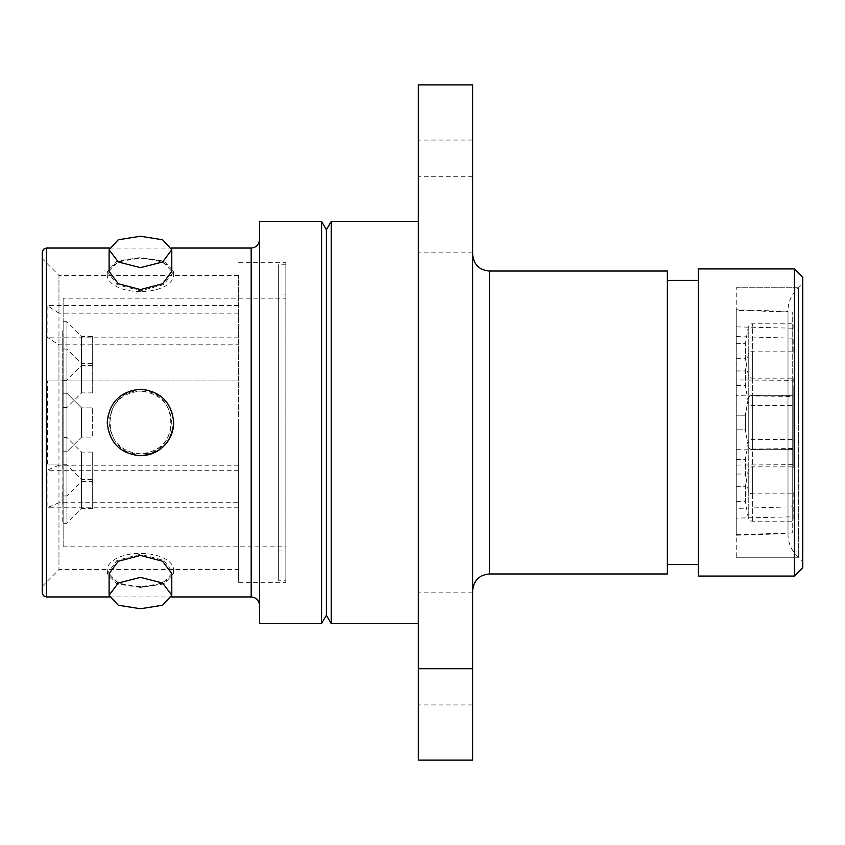 <?xml version="1.0" encoding="UTF-8"?>
<svg xmlns="http://www.w3.org/2000/svg" width="845" height="845" viewBox="0 0 845 845"><rect width="100%" height="100%" fill="white"/><g stroke="black" fill="none" stroke-linecap="round" stroke-linejoin="round"><path stroke-width="0.63" stroke-dasharray="4.22 3.17" d="M792.726 338.18L736.259 336.606L736.27 379.954L792.726 380.303L792.726 312.09L792.726 532.91L792.726 380.303M736.259 336.606L736.238 310.305L792.726 312.09M792.726 328.187L736.217 326.867L736.238 310.305M736.217 326.867L736.206 395.713L792.726 396.463M736.248 287.744L798.567 287.744L798.567 422.5L798.694 315.724L798.567 287.744L736.248 287.744L736.206 395.713M792.726 395.344L752.356 395.344L793.138 395.344L793.138 449.656L752.356 449.656L752.356 395.344A4.183 4.183 0 0 0 748.237 398.787A4.183 4.183 0 0 1 752.356 395.344L752.356 449.656A4.183 4.183 0 0 1 748.237 446.213L748.237 398.787L748.237 446.213L748.237 398.787L745.343 415.191L748.237 398.787L748.237 446.213L745.343 429.809L745.343 415.191L736.206 415.191L745.343 415.191L745.343 429.809L745.343 415.191L745.343 429.809L736.206 429.809L736.206 415.191L736.238 535.223L736.238 309.777L736.206 429.809L745.343 429.809L748.237 446.213A4.183 4.183 0 0 0 752.356 449.656L792.726 449.656L792.726 395.344L792.726 521.196L792.726 449.656M792.726 448.537L736.206 449.286L736.206 422.5L736.238 535.223L736.27 379.954M736.248 385.605L736.248 370.976L736.248 385.605L745.343 385.605L745.343 370.976L748.237 354.583A4.183 4.183 0 0 1 752.356 351.129L793.138 351.129L793.138 352.46L792.726 323.804L792.726 519.833L792.726 352.46M793.138 378.285L793.138 466.715L792.726 378.285M736.248 370.976L745.343 370.976L745.343 385.605L748.237 401.998A4.183 4.183 0 0 0 752.356 405.452L792.726 405.452M736.217 358.28L736.227 343.651L736.217 358.28L745.343 358.28L745.343 343.651L748.237 327.258A4.183 4.183 0 0 1 752.356 323.804L792.726 323.804M793.138 352.46L792.726 325.135M793.138 325.135L792.726 339.447M736.227 343.651L745.343 343.651L745.343 358.28L748.237 374.673A4.183 4.183 0 0 0 752.356 378.127L792.726 378.127M793.138 388.415L793.138 457.187L792.726 388.415M736.248 474.024L736.248 459.395L736.248 474.024L745.343 474.024L745.343 459.395L748.237 443.002A4.183 4.183 0 0 1 752.356 439.548L792.726 439.548M793.138 492.54L793.138 519.833L792.726 492.54M736.248 459.395L745.343 459.395L745.343 474.024L748.237 490.417A4.183 4.183 0 0 0 752.356 493.871L793.138 493.871M736.227 501.349L736.217 486.72L736.227 501.349L745.343 501.349L745.343 486.72L748.237 470.327A4.183 4.183 0 0 1 752.356 466.873L792.726 466.873M736.217 486.72L745.343 486.72L745.343 501.349L748.237 517.742A4.183 4.183 0 0 0 752.356 521.196L792.726 521.196M793.138 449.656L793.138 395.344M798.567 306.46L798.694 557.256L798.694 287.744C791.754 293.722 788.184 301.306 788.005 310.464L788.015 533.628L788.005 310.464L788.015 311.372L736.238 309.777M802.75 283.561L802.75 422.5L802.75 283.561L798.567 287.744L798.694 315.724M62.72 393.252L66.903 393.252L63.143 393.252L63.143 451.748L66.903 451.748L66.903 393.252L66.903 451.748L66.903 393.252L81.532 407.871L66.903 393.252L66.903 451.748L81.532 437.129L81.532 407.871L81.532 437.129L81.532 407.871L92.654 407.871L92.644 422.5L92.654 407.871L81.532 407.871L81.532 437.129L92.654 437.129L92.644 407.871L92.654 437.129L81.532 437.129L66.903 451.748L62.72 451.748L62.72 393.252L62.72 451.748M62.72 330.891L62.72 463.028L62.72 330.891L63.143 523.287L63.143 393.252M62.72 463.028L63.143 330.891M92.665 336.342L92.654 365.589L92.665 336.342L81.532 336.342L66.903 321.713L66.903 380.218L63.143 380.218L63.143 355.428L63.143 463.028M92.654 479.411L92.665 508.658L92.654 479.411L81.532 479.411L66.903 464.782L66.903 523.287L63.143 523.287M92.686 452.086L92.697 481.333L92.686 452.086L81.532 452.086L66.903 437.457L66.903 495.962L62.72 495.962L62.72 495.212L63.143 521.523M62.72 521.523L63.143 465.289M92.665 508.658L81.532 508.658L81.532 479.411L81.532 508.658L66.903 523.287L66.903 464.782L63.143 464.782M92.697 363.667L92.686 392.914L92.697 363.667L81.532 363.667L66.903 349.038L66.903 407.543L63.143 407.543L62.72 380.852L63.143 465.701M62.72 465.701L63.143 437.457L66.903 437.457L66.903 495.962L81.532 481.333L81.532 452.086L81.532 481.333L92.697 481.333M63.143 380.218L63.143 350.179M62.72 350.179L63.143 338.76M92.686 392.914L81.532 392.914L81.532 363.667L81.532 392.914L66.903 407.543L66.903 349.038L62.72 349.038M92.654 365.589L81.532 365.589L81.532 336.342L81.532 365.589L66.903 380.218L66.903 321.713L63.143 321.713M63.143 298.19L63.143 546.81L63.143 298.19L285.832 298.19L285.832 550.993L278.343 550.993L278.343 294.007L278.343 550.993M63.143 546.81L285.832 546.81M285.832 550.993L285.842 262.668L285.842 582.332L285.842 262.668L285.842 582.332L285.842 264.76L285.842 580.24L278.343 580.24L278.343 264.76L278.343 580.24M285.842 264.76L278.343 264.76M285.832 294.007L278.343 294.007M42.25 252.222L42.25 592.778M140.45 290.796L116.969 284.543L107.23 271.414L116.948 261.052L140.45 257.567L163.951 261.052L173.669 271.414L163.93 284.543L140.45 290.796M140.45 291.641A33.219 16.615 0 0 1 107.23 275.037A33.219 16.615 0 0 1 140.45 258.422A33.219 16.615 0 0 1 173.669 275.037A33.219 16.615 0 0 1 140.45 291.641M140.45 587.433L116.969 583.958L107.23 573.586L116.948 560.467L140.45 554.204L163.951 560.467L173.669 573.586L163.93 583.958L140.45 587.433M140.45 586.578A33.219 16.615 180 0 1 107.23 569.963A33.219 16.615 180 0 1 140.45 553.359A33.219 16.615 180 0 1 173.669 569.963A33.219 16.615 180 0 1 140.45 586.578M173.669 422.5A33.219 33.219 0 0 0 140.45 389.281A33.219 33.219 0 0 0 107.23 422.5A33.219 33.219 0 0 0 140.45 455.719M472.64 422.5L472.64 590.687L472.64 422.5M802.75 567.703L802.75 277.297M794.395 268.942L794.395 576.058M418.317 196.462L418.317 252.877L418.317 196.462M472.64 196.462L472.64 252.877L472.64 196.462M418.317 648.537L418.317 592.123L418.317 648.537M472.64 648.537L472.64 592.123L472.64 648.537M259.531 623.589L259.531 221.411M321.565 623.589L321.565 221.411M326.392 615.234L326.392 229.766M331.219 623.589L331.219 221.411M418.317 422.5L418.317 623.589L418.317 422.5M667.36 573.977L667.36 271.023M698.287 576.058L698.287 268.942M736.238 535.223L788.015 533.628L788.005 534.536C788.184 543.694 791.754 551.278 798.694 557.256L736.248 557.256L798.567 557.256L802.75 561.439M792.726 464.697L736.27 465.046L736.27 422.5L736.248 557.256M238.639 422.5L238.639 582.332L238.639 422.5M47.468 380.926L238.639 380.926L238.639 569.583L238.639 275.417L238.639 380.926L47.468 380.926L47.468 464.074L58.96 464.074L58.96 569.583L58.96 502.712L238.639 502.712M238.639 313.136L58.96 313.136L58.96 275.417L58.96 380.926M58.96 313.136L47.119 305.457L47.088 337.144L58.96 344.855L238.639 344.855M238.639 465.215L58.96 465.215L58.96 344.855M171.788 573.586L162.61 583.441L140.45 586.8L118.279 583.441L109.111 573.586M109.111 422.5C110.97 441.544 121.416 451.99 140.45 453.839C159.451 451.99 169.898 441.544 171.788 422.5C169.951 403.487 159.504 393.041 140.45 391.161C180.798 389.228 180.957 455.719 140.45 453.839C100.027 455.761 100.027 389.239 140.45 391.161C121.405 393.031 110.959 403.477 109.111 422.5M109.111 271.414L118.289 261.559L140.45 258.2L162.599 261.559L171.788 271.414M285.842 580.24L285.832 298.19M47.468 464.074L58.96 464.074M472.64 760.12L472.64 84.88M472.64 176.288L418.317 176.288L418.317 84.88M42.25 422.5L42.25 586.303L42.25 422.5M58.96 465.215L47.066 470.285L47.088 507.782L58.96 502.712M698.287 422.5L698.287 280.424L698.287 422.5M418.317 760.12L418.317 176.288M238.639 305.457L47.119 305.457M238.639 337.144L47.088 337.144M238.639 507.782L47.088 507.782M238.639 470.285L47.066 470.285M798.694 529.276L798.567 538.54M63.143 407.543L63.143 352.756M63.143 399.801L63.143 445.252M62.72 495.962L63.143 437.457M63.143 492.212L63.143 506.303M63.143 451.748L63.143 468.859M62.72 465.289L63.143 448.822M62.72 448.822L63.143 451.589M62.72 338.76L62.72 352.756M62.72 399.801L62.72 445.252M62.72 492.212L62.72 506.303M62.72 451.589L62.72 468.859M793.138 448.97L793.138 469.133L792.726 448.97M793.138 339.447L793.138 351.129M736.206 449.286L736.217 518.133L792.726 516.813M792.726 532.91L736.238 534.695L736.217 518.133M736.238 534.695L736.259 508.394L792.726 506.82M736.27 465.046L736.259 508.394M752.356 405.452L752.356 351.129L752.356 405.452M752.356 378.127L752.356 323.804L752.356 378.127M752.356 493.871L752.356 439.548L752.356 493.871M752.356 521.196L752.356 466.873L752.356 521.196M748.237 401.998L748.237 354.583L748.237 401.998M748.237 374.673L748.237 327.258L748.237 374.673M748.237 490.417L748.237 443.002L748.237 490.417M748.237 517.742L748.237 470.327L748.237 517.742M46.433 596.95L46.433 248.05M489.361 573.977L489.361 271.023M251.176 596.95L251.176 248.05M107.23 275.037L107.23 271.414M107.23 569.963L107.23 573.586M472.64 140.059L418.317 140.059M472.64 592.123L418.317 592.123M238.639 262.668L285.842 262.668M238.639 275.417L58.96 275.417L42.25 258.697M109.311 596.95L171.588 596.95M109.322 248.05L171.588 248.05M42.25 586.303L58.96 569.583L238.639 569.583M238.639 582.332L285.842 582.332M472.64 704.941L418.317 704.941M472.64 252.877L418.317 252.877M173.669 569.963L173.669 573.586M173.669 275.037L173.669 271.414M788.005 422.5L788.005 534.536L788.005 422.5"/><path stroke-width="1.27" d="M42.25 592.778L42.25 252.222L43.496 249.243L46.433 248.05L46.433 596.95L43.496 595.757L42.25 592.778M107.23 422.5C109.206 442.695 120.275 453.776 140.45 455.719C160.635 453.744 171.704 442.674 173.669 422.5C171.715 402.347 160.645 391.267 140.45 389.281C120.286 391.224 109.216 402.294 107.23 422.5M794.395 268.942L802.75 277.297L802.75 567.703L794.395 576.058L794.395 268.942L698.287 268.942L698.287 576.058L794.395 576.058M321.565 221.411L259.531 221.411L259.531 623.589L321.565 623.589L321.565 221.411L326.392 229.766L326.392 615.234L321.565 623.589M326.392 229.766L331.219 221.411L331.219 623.589L418.317 623.589M489.361 573.977L489.361 271.023L667.36 271.023L667.36 573.977L489.361 573.977C479.295 574.875 473.728 580.441 472.64 590.687M109.111 595.207L109.111 573.586L118.289 561.281L140.45 555.45L162.599 561.27L171.788 573.586L171.788 595.207L162.61 583.039L140.45 577.367L118.279 583.039L109.111 595.207L118.289 605.231L140.45 608.759L162.599 605.231L171.788 595.207M140.45 267.633L162.599 261.971L171.788 249.793L162.61 239.769L140.45 236.241L118.279 239.769L109.111 249.793L118.289 261.961L140.45 267.633M171.788 249.793L171.788 271.414L162.61 283.719L140.45 289.55L118.279 283.719L109.111 271.414L109.111 249.793M472.64 668.712L472.64 84.88L418.317 84.88L418.317 760.12L472.64 760.12L472.64 668.712L418.317 668.712M140.45 455.719A33.219 33.219 0 0 0 173.669 422.5M171.588 248.05L251.176 248.05L251.176 596.95C256.257 597.447 259.045 600.235 259.531 605.316M489.361 271.023C479.295 270.125 473.728 264.559 472.64 254.313M326.392 615.234L331.219 623.589M667.36 564.576L698.287 564.576M251.176 248.05C256.257 247.553 259.045 244.765 259.531 239.684M46.433 596.95L109.311 596.95M171.588 596.95L251.176 596.95M46.433 248.05L109.322 248.05M667.36 280.424L698.287 280.424M331.219 221.411L418.317 221.411"/></g></svg>
